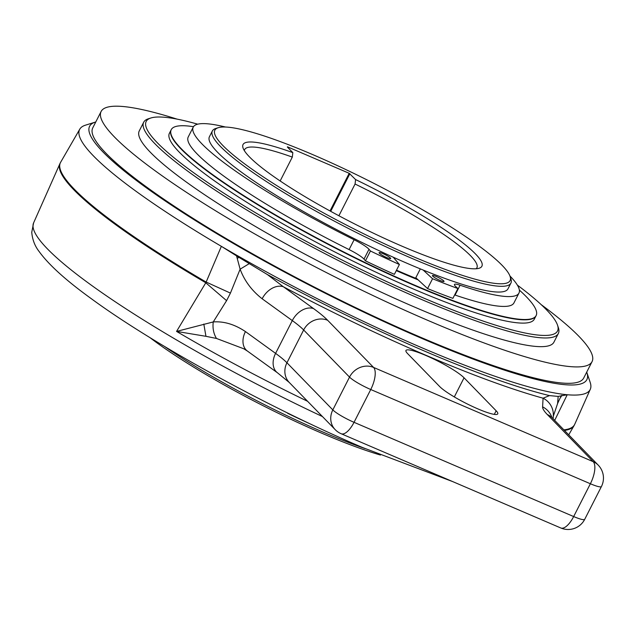 <?xml version="1.0" encoding="UTF-8"?>
<svg xmlns="http://www.w3.org/2000/svg" width="635" height="635" viewBox="0 0 635 635"><rect width="100%" height="100%" fill="white"/><g stroke="black" fill="none" stroke-linecap="round" stroke-linejoin="round"><path stroke-width="0.95" d="M586.716 372.11A279.043 41.799 -153 0 1 586.867 372.539L590.161 382.286A286.488 42.91 -153 0 1 590.304 389.271A286.488 42.91 -153 0 1 567.222 394.74L554.68 420.402M238.895 257.334L221.361 246.332L205.994 282.432L176.562 331.414L213.249 321.937C223.901 321.151 234.632 324.358 245.443 331.573A18.613 13.287 125.9 0 0 247.38 351.036L277.527 372.84A18.613 13.287 -54.1 0 1 275.59 353.377L292.298 320.58L262.152 298.775C251.785 290.655 244.443 280.789 240.125 269.176L237.236 258.453L238.895 257.334L267.422 274.574A298.863 44.76 -153 0 0 549.497 395.605L558.173 396.423L567.222 394.74A286.488 42.91 27 0 1 420.013 346.956A286.488 42.91 27 0 1 221.361 246.332A286.488 42.91 -153 0 1 79.788 129.151A286.488 42.91 -153 0 1 85.519 125.159L95.345 122.095A279.043 41.799 -153 0 1 95.774 121.96M586.867 372.539A279.043 41.799 -153 0 1 421.14 338.122A279.043 41.799 -153 0 1 171.934 205.454A279.043 41.799 -153 0 1 95.345 122.095M236.522 255.77L237.236 258.453M249.023 263.771L240.125 269.176L230.434 293.1L206.018 281.996A288.52 43.212 27 0 1 60.611 162.322L79.788 129.151M313.507 308.562A93.075 13.938 27 0 1 327.692 320.31A18.613 16.843 135.8 0 0 303.649 329.978A74.462 11.152 27 0 0 292.298 320.58A18.613 13.287 -54.1 0 1 313.507 308.562L283.361 286.758A18.613 13.287 125.9 0 0 262.152 298.775M549.497 395.605L543.076 398.193A307.784 46.101 27 0 1 283.361 286.758L267.422 274.574M553.133 418.806L553.307 415.623A18.613 18.367 -176.8 0 0 543.076 398.193L542.6 406.86A93.075 13.938 27 0 0 547.322 414.544L593.201 461.677A18.613 16.843 -44.2 0 1 598.186 465.09L552.307 417.965A18.613 16.843 135.8 0 0 547.322 414.544M553.22 416.504L557.586 403.566L558.173 396.423M561.3 395.668L558.713 401.042M560.737 397.264L561.856 395.367M452.858 481.663L362.514 447.508C267.526 407.003 153.749 344.615 90.964 298.442C65.937 280.36 48.633 264.692 39.06 251.428C34.854 246.047 32.417 239.681 31.75 232.323L33.591 222.917L59.944 163.616A288.52 43.212 -153 0 0 205.669 282.686L226.584 300.657L230.434 293.1M226.584 300.657L213.249 321.937C212.479 328.081 213.558 333.581 216.472 338.455L243.745 348.766L247.38 351.036M464.058 377.809A33.504 5.016 27 0 0 425.863 355.465A33.504 5.016 27 0 0 405.963 350.48A33.504 5.016 27 0 0 407.583 353.576L439.658 386.532A33.504 5.016 27 0 0 477.853 408.876A33.504 5.016 27 0 0 497.753 413.861A33.504 5.016 27 0 0 496.141 410.766L464.058 377.809L454.319 396.923M203.811 324.048L205.946 336.312L216.472 338.455M205.946 336.312L176.562 331.414A285.48 42.759 -153 0 0 307.61 401.312M541.203 304.649A275.503 41.267 -153 0 1 592.058 361.632A275.503 41.267 -153 0 1 428.442 320.643A275.503 41.267 -153 0 1 101.116 111.482A275.503 41.267 -153 0 1 177.101 119.134M101.116 111.482L92.758 127.881A275.503 41.267 27 0 0 420.084 337.042A275.503 41.267 27 0 0 583.708 378.031L592.058 361.632M149.939 337.606A165.671 24.813 27 0 0 321.445 433.07A165.671 24.813 27 0 0 380.428 455.041M164.401 346.377A167.537 25.09 27 0 0 322.834 431.998A167.537 25.09 27 0 0 364.831 448.5M396.51 270.185A161.02 24.114 27 0 0 401.28 272.256A161.02 24.114 27 0 0 416.957 278.781M212.352 130.977L209.431 136.715A167.537 25.09 27 0 0 408.48 263.914A167.537 25.09 27 0 0 507.976 288.838L510.905 283.099A167.537 25.09 -153 0 1 411.409 258.175A167.537 25.09 -153 0 1 220.44 146.455A167.537 25.09 -153 0 1 212.352 130.977A167.537 25.09 -153 0 1 215.805 128.468L218.257 127.706A165.671 24.813 -153 0 1 313.238 154.829A165.671 24.813 -153 0 1 502.087 265.303A165.671 24.813 -153 0 1 510.08 276.392A165.671 24.813 -153 0 1 411.686 255.961A165.671 24.813 -153 0 1 222.845 145.486A165.671 24.813 -153 0 1 218.257 127.706M510.08 276.392L510.905 278.828A167.537 25.09 -153 0 1 510.905 283.099M287.457 146.812L349.202 173.307L355.584 179.562A134.025 20.074 27 0 1 475.417 253.865A134.025 20.074 27 0 1 479.123 268.256A134.025 20.074 27 0 1 369.086 231.108A134.025 20.074 27 0 1 249.507 156.932A134.025 20.074 27 0 1 243.038 147.963A134.025 20.074 27 0 1 292.83 152.638L287.353 147.01M338.899 215.757L355.068 184.031L355.584 179.562M292.83 152.638L292.314 157.099A130.302 19.518 27 0 0 244.689 149.519A130.302 19.518 27 0 0 244.372 150.654M476.163 268.764A130.302 19.518 27 0 0 476.893 267.835A130.302 19.518 27 0 0 470.606 255.794A130.302 19.518 27 0 0 355.068 184.031M292.314 157.099L280.162 180.959M517.358 285.099A230.822 34.576 -153 0 1 546.378 309.69A230.822 34.576 -153 0 1 557.522 325.144A230.822 34.576 -153 0 1 420.433 296.672A230.822 34.576 -153 0 1 157.321 142.756A230.822 34.576 -153 0 1 150.939 117.975A230.822 34.576 -153 0 1 197.715 124.182M557.522 325.144L558.348 327.581A232.688 34.854 -153 0 1 558.34 333.502A232.688 34.854 -153 0 1 420.148 298.887A232.688 34.854 -153 0 1 154.916 143.724A232.688 34.854 -153 0 1 143.693 122.23A232.688 34.854 -153 0 1 148.479 118.745L150.939 117.975M143.693 122.23L139.263 130.921A232.688 34.854 27 0 0 415.727 307.578A232.688 34.854 27 0 0 553.91 342.194L558.34 333.502M454.652 294.918A17.494 2.619 -153 0 1 455.065 295.061A182.777 27.376 27 0 0 513.945 302.919L518.954 293.084A182.777 27.376 -153 0 1 460.081 285.218A17.494 2.619 27 0 0 454.446 284.464A17.494 2.619 27 0 0 455.708 286.488L457.906 288.528L452.89 298.363A193.778 29.027 27 0 1 427.545 288.568L432.562 278.733L423.164 270.042M193.238 127.119L188.23 136.962A182.777 27.376 27 0 0 197.048 153.845A182.777 27.376 27 0 0 349.091 249.587A17.494 2.619 -153 0 1 363.99 259.128L365.435 260.834A193.778 29.027 27 0 0 394.391 274.344L399.407 264.501A193.778 29.027 -153 0 1 370.443 251L368.998 249.285A17.494 2.619 27 0 0 354.108 239.752A182.777 27.376 -153 0 1 202.057 144.01A182.777 27.376 -153 0 1 193.238 127.119A182.777 27.376 -153 0 1 225.512 127.032M420.322 268.883L415.822 277.725L427.545 288.568M509.937 275.995A182.777 27.376 -153 0 1 510.135 276.193A182.777 27.376 -153 0 1 518.954 293.084M457.906 288.528A193.778 29.027 -153 0 1 432.562 278.733M393.232 257.199L399.407 264.501M365.435 260.834L370.443 251M379.389 253.262A6.517 0.976 27 0 0 385.643 257.08A6.517 0.976 27 0 0 390.684 258.58A6.517 0.976 27 0 0 390.374 257.977A6.517 0.976 27 0 0 384.119 254.159A6.517 0.976 27 0 0 379.071 252.659A6.517 0.976 27 0 0 379.389 253.262M432.729 276.154A6.517 0.976 27 0 0 438.983 279.971A6.517 0.976 27 0 0 444.024 281.464A6.517 0.976 27 0 0 443.714 280.86A6.517 0.976 27 0 0 437.459 277.05A6.517 0.976 27 0 0 432.411 275.55A6.517 0.976 27 0 0 432.729 276.154M287.306 412.853L287.726 413.345A193.778 29.027 27 0 0 311.912 424.696M414.361 285.44A204.764 30.67 27 0 0 535.972 315.905A204.764 30.67 -153 0 1 414.361 285.44A204.764 30.67 -153 0 1 171.077 129.984A204.764 30.67 27 0 0 414.361 285.44M519.366 290.092A204.764 30.67 -153 0 1 536.138 315.579A204.764 30.67 -153 0 1 414.528 285.115A204.764 30.67 -153 0 1 171.244 129.659A204.764 30.67 -153 0 1 193.484 126.698M396.28 270.629A167.537 25.09 27 0 0 403.471 273.748A167.537 25.09 27 0 0 418.155 279.884M171.244 129.659L169.402 133.263A204.764 30.67 27 0 0 412.694 288.719A204.764 30.67 27 0 0 534.297 319.183L536.138 315.579M563.896 429.863A288.52 43.212 27 0 0 574.739 424.283L590.304 389.271M568.73 434.832L574.08 425.585A288.52 43.212 -153 0 1 564.452 430.435M245.443 331.573L275.59 353.377A74.462 11.152 -153 0 1 286.941 362.776A18.613 16.843 135.8 0 0 289.29 382.492L277.527 372.84M327.692 320.31L373.57 367.435A18.613 7.422 113.2 0 1 370.745 389.517A18.613 2.786 -153 0 1 349.528 377.103L303.649 329.978L286.941 362.776L332.819 409.9A18.613 2.786 27 0 0 354.036 422.315L573.667 516.549A18.613 2.786 27 0 0 584.716 519.319A18.613 18.613 0 0 1 560.792 527.979A18.613 7.422 -66.8 0 0 573.667 516.549L590.375 483.751L370.745 389.517L354.036 422.315A18.613 7.422 113.2 0 1 341.162 433.737L560.792 527.979M341.162 433.737A18.613 18.613 0 0 1 335.169 429.617A18.613 16.843 -44.2 0 1 332.819 409.9L349.528 377.103A18.613 16.843 -44.2 0 1 373.57 367.435L593.201 461.677A18.613 7.422 -66.8 0 1 590.375 483.751A18.613 2.786 -153 0 0 601.432 486.521L584.716 519.319M542.6 406.86A18.613 18.367 3.2 0 1 551.926 417.568M33.591 222.917A285.083 42.704 27 0 0 322.461 416.56M494.3 414.369L496.141 410.766M330.017 210.955L349.202 173.307M349.877 173.704L330.708 211.336M349.091 249.587L354.108 239.752M455.065 295.061L460.081 285.218M368.998 249.285L363.99 259.128M557.586 403.566L558.729 401.002M558.506 401.463L558.705 401.066M574.08 425.585L574.739 424.283M59.944 163.616L60.611 162.322M335.169 429.617L289.29 382.492M601.432 486.521A18.613 18.613 0 0 0 598.186 465.09M552.307 417.965L551.116 416.623"/></g></svg>
